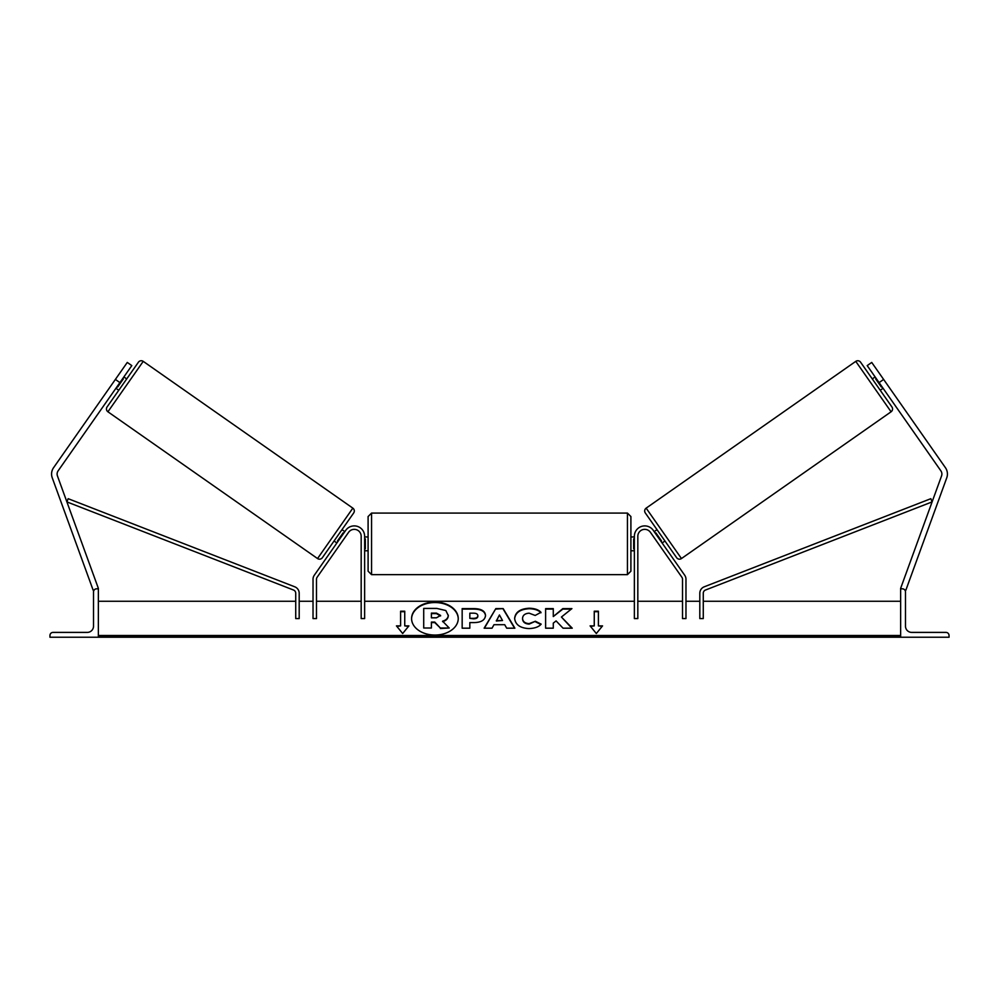 <?xml version="1.0" encoding="UTF-8"?>
<svg xmlns="http://www.w3.org/2000/svg" width="999" height="999" viewBox="0 0 999 999"><rect width="100%" height="100%" fill="white"/><g stroke="black" fill="none" stroke-linecap="round" stroke-linejoin="round"><path stroke-width="1.5" d="M364.635 536.263A10.377 10.377 0 0 0 345.766 530.307L314.273 575.274A6.918 6.918 0 0 0 313.024 579.245L313.024 618.568L316.483 618.568L316.483 579.245A3.459 3.459 0 0 1 317.108 577.26L348.601 532.292A6.918 6.918 0 0 1 361.176 536.263L361.176 618.568L364.635 618.568L364.635 536.263M115.372 379.433L127.273 362.437L131.806 365.609L119.905 382.605L115.372 379.433L53.584 467.682A11.064 11.064 0 0 0 52.248 477.822L93.169 590.247L94.368 589.81M119.905 382.605L58.117 470.854A5.532 5.532 0 0 0 57.443 475.924L98.364 588.349L97.065 588.823M49.95 637.237L98.364 637.237L98.364 588.823L96.628 588.823A3.109 3.109 0 0 0 93.519 591.932L93.519 626.173A6.219 6.219 0 0 1 87.3 632.392L53.059 632.392A3.109 3.109 0 0 0 49.95 635.501L49.95 637.237M368.094 543.868L368.094 516.545L371.553 513.086L371.553 574.65L368.094 571.191L368.094 543.868M371.553 574.65L627.447 574.65L627.447 513.086L630.906 516.545L630.906 571.191L630.906 550.786L634.365 550.786M364.635 538.923L365.322 538.923L365.322 548.813L364.635 548.813M634.365 538.923L633.678 538.923L633.678 548.813L634.365 548.813M143.232 361.363L107.917 411.788A3.459 3.459 0 0 1 107.068 406.968L138.411 362.212A3.459 3.459 0 0 1 143.232 361.363L352.847 508.141A3.459 3.459 0 0 1 353.696 512.949L322.352 557.704A3.459 3.459 0 0 1 317.545 558.553L352.847 508.141M107.917 411.788L317.545 558.553M115.946 388.274L118.769 390.259M123.876 376.935L126.711 378.921M117.07 386.65L117.645 387.05L123.302 378.958L122.74 378.559M334.053 540.996L336.888 542.981M338.024 541.358L337.462 540.958L343.119 532.879L343.693 533.266M341.995 529.67L344.83 531.655M883.628 379.433L871.727 362.437L867.194 365.609L879.095 382.605L883.628 379.433L945.416 467.682A11.064 11.064 0 0 1 946.752 477.822L905.831 590.247L904.632 589.81M879.095 382.605L940.883 470.854A5.532 5.532 0 0 1 941.558 475.924L900.636 588.349L901.935 588.823M883.054 388.274L880.231 390.259L891.932 406.968L860.589 362.212L872.289 378.921L875.124 376.935M891.932 406.968A3.459 3.459 0 0 1 891.083 411.788L681.455 558.553L646.153 508.141A3.459 3.459 0 0 0 645.304 512.949L676.648 557.704A3.459 3.459 0 0 0 681.455 558.553M860.589 362.212A3.459 3.459 0 0 0 855.768 361.363L646.153 508.141M664.947 540.996L662.112 542.981M657.005 529.67L654.17 531.655M660.976 541.358L661.538 540.958L655.881 532.879L655.307 533.266M881.93 386.65L881.355 387.05L875.698 378.958L876.26 378.559M949.05 637.237L900.636 637.237L900.636 588.823L902.372 588.823A3.109 3.109 0 0 1 905.481 591.932L905.481 626.173A6.219 6.219 0 0 0 911.7 632.392L945.941 632.392A3.109 3.109 0 0 1 949.05 635.501L949.05 637.237M634.365 536.263A10.377 10.377 0 0 1 653.234 530.307L684.727 575.274A6.918 6.918 0 0 1 685.976 579.245L685.976 618.568L682.517 618.568L682.517 579.245A3.459 3.459 0 0 0 681.892 577.26L650.399 532.292A6.918 6.918 0 0 0 637.824 536.263L637.824 618.568L634.365 618.568L634.365 536.263M295.729 593.269L295.729 618.568L299.188 618.568L299.188 593.269A6.918 6.918 0 0 0 294.78 586.813L68.157 498.688L66.908 501.91L293.531 590.034A3.459 3.459 0 0 1 295.729 593.269M703.271 593.269L703.271 618.568L699.812 618.568L699.812 593.269A6.918 6.918 0 0 1 704.22 586.813L930.843 498.688L932.092 501.91L705.469 590.034A3.459 3.459 0 0 0 703.271 593.269M434.915 602.06A23.327 16.496 0 0 0 411.588 618.556A23.327 16.496 0 0 0 434.915 635.052A23.327 16.496 0 0 0 458.241 618.556A23.327 16.496 0 0 0 434.915 602.06M458.241 618.793A23.327 16.496 0 0 0 434.915 602.547A23.327 16.496 0 0 0 411.588 618.793M408.903 625.886L404.745 625.886L404.745 611.213L400.599 611.213L400.599 625.886L396.453 625.886L402.672 633.516L408.903 625.886M528.908 628.571C520.204 628.121 515.447 624.75 514.635 618.456L514.635 618.393C515.309 612.162 520.167 608.766 529.22 608.229C534.74 608.379 538.648 609.74 540.958 612.3L535.189 615.459L529.145 613.174C525.012 613.473 522.802 615.197 522.539 618.344L522.539 618.393C522.802 621.603 525.012 623.351 529.145 623.626L535.389 621.253L541.158 624.15C538.836 626.897 534.752 628.371 528.908 628.571M493.981 624.712L492.032 628.184L484.128 628.184L495.829 608.603L503.171 608.603L514.872 628.184L506.705 628.184L504.707 624.712L493.981 624.712M900.636 635.501L98.364 635.501M900.636 601.273L703.271 601.273M699.812 601.273L685.976 601.273M682.517 601.273L637.824 601.273M634.365 601.273L364.635 601.273M361.176 601.273L316.483 601.273M313.024 601.273L299.188 601.273M295.729 601.273L98.364 601.273M485.514 615.546C484.99 620.204 481.031 622.552 473.626 622.589L469.83 622.589L469.83 628.184L462.162 628.184L462.162 608.616L474.013 608.616C481.356 608.741 485.189 611.038 485.514 615.496L485.514 615.546M571.903 608.616L562.812 608.616L553.284 616.558L553.284 608.616L545.616 608.616L545.616 628.184L553.284 628.184L553.284 623.126L556.093 620.916L563.049 628.184L572.252 628.184L561.426 617.032L571.903 608.616M594.255 625.886L594.255 611.213L598.401 611.213L598.401 625.886L602.547 625.886L596.328 633.516L590.097 625.886L594.255 625.886L590.496 626.385M98.364 637.237L900.636 637.237M448.301 615.109L448.301 615.159C448.126 618.144 446.228 620.154 442.594 621.178L449.213 628.009L440.347 628.009L434.752 622.077L431.393 622.077L431.393 628.009L423.713 628.009L423.713 608.416L436.813 608.416L445.841 610.539L448.301 615.646C448.126 618.631 446.228 620.641 442.594 621.665M431.393 628.009L423.713 628.009M440.347 628.009L434.752 622.564L431.393 622.564M440.347 628.508L449.213 628.009M496.341 620.516L502.509 620.516L499.438 614.984L496.341 621.003L502.509 620.516M484.415 628.184L495.829 608.603M495.829 609.09L503.171 608.603M503.171 609.09L514.585 628.184M477.847 615.746C477.759 614.048 476.286 613.186 473.426 613.174L469.83 613.174L469.83 618.344L473.464 618.344C476.286 618.269 477.747 617.419 477.847 615.796L477.847 615.746M477.847 615.796L477.847 616.283C477.747 617.906 476.286 618.756 473.464 618.831L469.83 618.344M469.83 623.076L469.83 628.184M462.162 628.184L462.162 609.103L474.013 609.103C481.356 609.228 485.189 611.525 485.514 615.983M514.635 618.893C515.309 612.649 520.167 609.253 529.22 608.716C534.74 608.878 538.648 610.227 540.958 612.799M535.389 621.253L529.145 624.113C525.012 623.838 522.802 622.09 522.539 618.893L522.539 618.393M535.389 621.74L540.821 624.475M571.778 628.184L561.426 617.032M553.284 628.184L553.284 623.613M553.284 609.103L545.616 609.103L545.616 628.184M571.291 609.103L562.812 609.103L553.284 616.558M594.255 611.713L598.401 611.713M602.147 626.385L598.401 625.886M400.599 625.886L396.853 626.385M404.745 611.713L400.599 611.713M408.504 626.385L404.745 625.886M440.584 615.434L436.426 613.111L431.393 613.111L431.393 617.819L436.463 617.819L440.584 615.434M440.584 615.933L436.426 613.598L431.393 613.598L431.393 617.819M855.768 361.363L891.083 411.788M900.636 636.725L98.364 636.725M627.447 513.086L371.553 513.086M368.094 536.95L364.635 536.95M634.365 536.95L630.906 536.95M368.094 550.786L364.635 550.786M627.447 574.65L630.906 571.191"/></g></svg>
